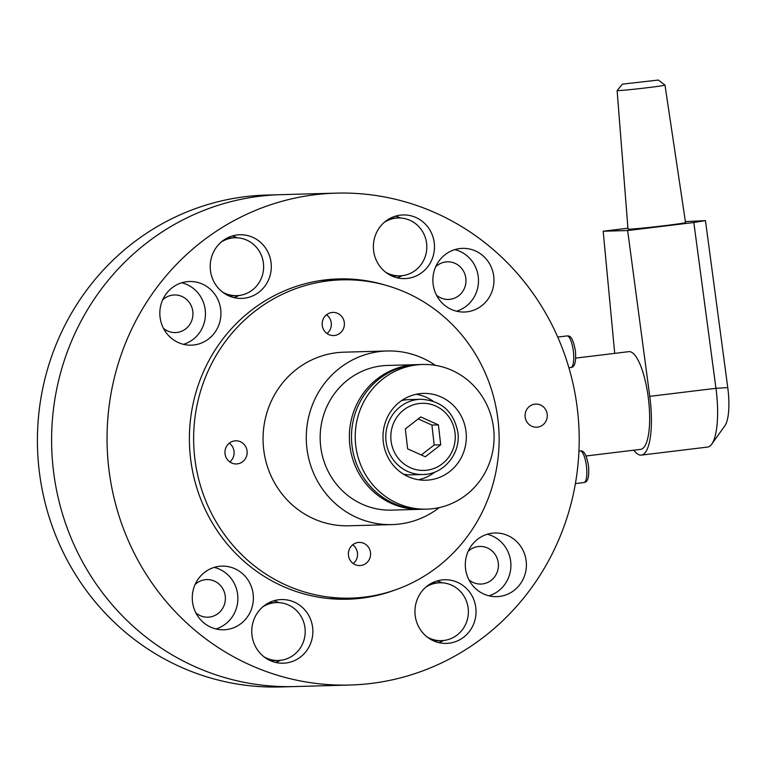 <?xml version="1.0" encoding="UTF-8"?>
<svg xmlns="http://www.w3.org/2000/svg" width="767" height="767" viewBox="0 0 767 767"><rect width="100%" height="100%" fill="white"/><g stroke="black" fill="none" stroke-linecap="round" stroke-linejoin="round"><path stroke-width="1.15" d="M320.769 280.511A159.2 152.748 -91.6 0 1 325.659 280.3L341.967 279.84A159.2 152.748 -91.6 0 1 498.071 420.575A159.2 152.748 -91.6 0 1 350.807 598.126A159.2 152.748 -91.6 0 1 194.693 457.4A159.2 152.748 -91.6 0 1 341.967 279.84M326.493 314.796A11.582 11.112 -91.6 0 1 327.02 333.53M322.245 325.323A11.582 11.112 -91.6 0 1 332.955 312.409A11.582 11.112 -91.6 0 1 344.316 322.639A11.582 11.112 -91.6 0 1 333.597 335.553A11.582 11.112 -91.6 0 1 322.245 325.323M237.367 463.882A11.582 11.112 -91.6 0 1 224.98 453.201A11.582 11.112 -91.6 0 1 235.737 440.804A11.582 11.112 -91.6 0 1 247.137 451.552A11.582 11.112 -91.6 0 1 237.367 463.882M352.705 544.8A11.582 11.112 -91.6 0 1 353.223 563.534M370.519 552.652A11.582 11.112 -91.6 0 1 359.809 565.567A11.582 11.112 -91.6 0 1 348.458 555.327A11.582 11.112 -91.6 0 1 359.167 542.413A11.582 11.112 -91.6 0 1 370.519 552.652M229.275 443.192A11.582 11.112 -91.6 0 1 229.803 461.926M350.807 598.126L334.498 598.586A159.2 152.748 -91.6 0 1 329.609 598.634M468.119 551.387A18.811 18.053 -91.6 0 1 478.234 546.555A18.811 18.053 -91.6 0 1 479.835 546.44A18.811 18.053 -91.6 0 1 498.368 563.908A18.811 18.053 -91.6 0 1 482.491 583.936A18.811 18.053 -91.6 0 1 480.88 584.051A18.811 18.053 -91.6 0 1 468.905 579.766M487.246 534.244A31.84 30.546 -91.6 0 1 510.899 564.397A31.84 30.546 -91.6 0 1 488.962 595.815M492.251 533.19A31.84 30.546 -91.6 0 1 494.964 532.988A31.84 30.546 -91.6 0 1 526.315 562.547A31.84 30.546 -91.6 0 1 499.451 596.438A31.84 30.546 -91.6 0 1 496.738 596.64A31.84 30.546 -91.6 0 1 465.387 567.081A31.84 30.546 -91.6 0 1 492.251 533.19M435.694 266.763A18.811 18.053 -91.6 0 1 447.41 261.815A18.811 18.053 -91.6 0 1 465.857 278.45A18.811 18.053 -91.6 0 1 448.455 299.437A18.811 18.053 -91.6 0 1 436.481 295.142M454.821 249.62A31.84 30.546 -91.6 0 1 478.272 276.945A31.84 30.546 -91.6 0 1 456.528 311.201M433.087 283.876A31.84 30.546 -91.6 0 1 462.539 248.364A31.84 30.546 -91.6 0 1 493.756 276.513A31.84 30.546 -91.6 0 1 464.303 312.025A31.84 30.546 -91.6 0 1 433.087 283.876M162.662 299.907A18.811 18.053 -91.6 0 1 172.767 295.074A18.811 18.053 -91.6 0 1 174.377 294.959A18.811 18.053 -91.6 0 1 192.9 312.428A18.811 18.053 -91.6 0 1 177.033 332.456A18.811 18.053 -91.6 0 1 175.422 332.571A18.811 18.053 -91.6 0 1 163.448 328.286M193.993 344.958A31.84 30.546 -91.6 0 1 191.28 345.169A31.84 30.546 -91.6 0 1 159.919 315.601A31.84 30.546 -91.6 0 1 186.784 281.71A31.84 30.546 -91.6 0 1 189.507 281.508A31.84 30.546 -91.6 0 1 220.858 311.066A31.84 30.546 -91.6 0 1 193.993 344.958M195.086 584.531A18.811 18.053 -91.6 0 1 206.802 579.584A18.811 18.053 -91.6 0 1 225.258 596.208A18.811 18.053 -91.6 0 1 207.847 617.195A18.811 18.053 -91.6 0 1 195.882 612.91M214.223 567.388A31.84 30.546 -91.6 0 1 237.665 594.703A31.84 30.546 -91.6 0 1 215.93 628.959M253.158 594.272A31.84 30.546 -91.6 0 1 223.705 629.784A31.84 30.546 -91.6 0 1 192.479 601.644A31.84 30.546 -91.6 0 1 221.931 566.132A31.84 30.546 -91.6 0 1 253.158 594.272M53.249 469.068A246.044 236.073 -91.6 0 1 280.847 194.665A246.044 236.073 88.4 0 0 53.249 469.068A246.044 236.073 88.4 0 0 294.509 686.561A246.044 236.073 -91.6 0 1 53.249 469.068M108.693 467.534A246.044 236.073 -91.6 0 1 336.291 193.131A246.044 236.073 -91.6 0 1 577.551 410.623A246.044 236.073 -91.6 0 1 349.953 685.027A246.044 236.073 -91.6 0 1 108.693 467.534M525.155 416.98A11.582 11.112 -91.6 0 1 534.877 404.142A11.582 11.112 -91.6 0 1 547.216 414.305A11.582 11.112 -91.6 0 1 537.494 427.142A11.582 11.112 -91.6 0 1 525.155 416.98M394.622 590.159A160.217 153.726 -91.6 0 1 347.566 599.228A160.217 153.726 -91.6 0 1 190.465 457.611A160.217 153.726 -91.6 0 1 338.669 278.92A160.217 153.726 -91.6 0 1 386.156 285.372M395.331 216.198A31.84 30.546 -91.6 0 1 400.575 218.01M402.176 275.679A31.84 30.546 -91.6 0 1 397.038 277.769M400.326 215.144A31.84 30.546 -91.6 0 1 403.049 214.942A31.84 30.546 -91.6 0 1 434.4 244.5A31.84 30.546 -91.6 0 1 407.536 278.392A31.84 30.546 -91.6 0 1 404.813 278.603A31.84 30.546 -91.6 0 1 373.462 249.035A31.84 30.546 -91.6 0 1 400.326 215.144M436.893 581.002A31.84 30.546 -91.6 0 1 442.137 582.815M443.738 640.474A31.84 30.546 -91.6 0 1 438.599 642.573M441.888 579.948A31.84 30.546 -91.6 0 1 444.611 579.747A31.84 30.546 -91.6 0 1 475.962 609.305A31.84 30.546 -91.6 0 1 449.098 643.197A31.84 30.546 -91.6 0 1 446.375 643.398A31.84 30.546 -91.6 0 1 415.024 613.84A31.84 30.546 -91.6 0 1 441.888 579.948M232.142 236.006A31.84 30.546 -91.6 0 1 237.386 237.818M238.988 295.487A31.84 30.546 -91.6 0 1 233.858 297.586M237.147 234.951A31.84 30.546 -91.6 0 1 239.86 234.75A31.84 30.546 -91.6 0 1 271.221 264.308A31.84 30.546 -91.6 0 1 244.347 298.21A31.84 30.546 -91.6 0 1 241.634 298.411A31.84 30.546 -91.6 0 1 210.283 268.843A31.84 30.546 -91.6 0 1 237.147 234.951M273.714 600.81A31.84 30.546 -91.6 0 1 278.958 602.622M280.559 660.282A31.84 30.546 -91.6 0 1 275.42 662.381M278.709 599.756A31.84 30.546 -91.6 0 1 281.431 599.554A31.84 30.546 -91.6 0 1 312.783 629.113A31.84 30.546 -91.6 0 1 285.918 663.004A31.84 30.546 -91.6 0 1 283.196 663.206A31.84 30.546 -91.6 0 1 251.844 633.647A31.84 30.546 -91.6 0 1 278.709 599.756M181.789 282.764A31.84 30.546 -91.6 0 1 205.441 312.917A31.84 30.546 -91.6 0 1 183.505 344.335M336.291 193.131L266.657 195.058A246.044 236.073 88.4 0 0 39.059 469.471A246.044 236.073 88.4 0 0 280.319 686.954L349.953 685.027M427.727 585.633A28.945 27.775 -91.6 0 1 436.509 582.978A28.945 27.775 -91.6 0 1 438.983 582.795L439.798 582.776A28.945 27.775 -91.6 0 1 468.301 609.65A28.945 27.775 -91.6 0 1 443.882 640.464A28.945 27.775 -91.6 0 1 441.408 640.646A28.945 27.775 -91.6 0 1 427.2 637.032M425.81 587.177A28.945 27.775 -91.6 0 1 437.324 582.958A28.945 27.775 -91.6 0 1 439.798 582.776M441.408 640.646L440.594 640.666A28.945 27.775 -91.6 0 1 429.194 638.46M222.976 240.637A28.945 27.775 -91.6 0 1 231.768 237.991A28.945 27.775 -91.6 0 1 234.232 237.799L235.057 237.78A28.945 27.775 -91.6 0 1 263.551 264.653A28.945 27.775 -91.6 0 1 239.131 295.468A28.945 27.775 -91.6 0 1 236.658 295.65A28.945 27.775 -91.6 0 1 222.449 292.035M221.069 242.18A28.945 27.775 -91.6 0 1 232.583 237.962A28.945 27.775 -91.6 0 1 235.057 237.78M236.658 295.65L235.843 295.669A28.945 27.775 -91.6 0 1 224.453 293.473M264.548 605.441A28.945 27.775 -91.6 0 1 273.33 602.785A28.945 27.775 -91.6 0 1 275.804 602.603L276.619 602.584A28.945 27.775 -91.6 0 1 305.122 629.458A28.945 27.775 -91.6 0 1 280.693 660.272A28.945 27.775 -91.6 0 1 278.22 660.454A28.945 27.775 -91.6 0 1 264.011 656.84M262.63 606.985A28.945 27.775 -91.6 0 1 274.145 602.766A28.945 27.775 -91.6 0 1 276.619 602.584M278.22 660.454L277.405 660.473A28.945 27.775 -91.6 0 1 266.015 658.268M386.165 220.829A28.945 27.775 -91.6 0 1 394.947 218.183A28.945 27.775 -91.6 0 1 397.421 217.991L398.236 217.972A28.945 27.775 -91.6 0 1 426.74 244.846A28.945 27.775 -91.6 0 1 402.311 275.66A28.945 27.775 -91.6 0 1 399.847 275.842A28.945 27.775 -91.6 0 1 385.638 272.227M384.248 222.372A28.945 27.775 -91.6 0 1 395.762 218.154A28.945 27.775 -91.6 0 1 398.236 217.972M399.847 275.842L399.032 275.861A28.945 27.775 -91.6 0 1 387.632 273.666M418.504 479.739A43.422 41.658 88.4 0 0 434.994 472.002M433.019 401.103A43.422 41.658 88.4 0 0 416.136 394.296M429.568 479.941A43.422 41.658 88.4 0 0 466.202 433.719A43.422 41.658 88.4 0 0 423.451 393.413A43.422 41.658 88.4 0 0 419.741 393.682A43.422 41.658 88.4 0 0 383.107 439.903A43.422 41.658 88.4 0 0 425.867 480.219A43.422 41.658 88.4 0 0 429.568 479.941M416.471 364.939A72.366 69.433 88.4 0 0 355.409 441.965A72.366 69.433 88.4 0 0 426.663 509.154A72.366 69.433 88.4 0 0 432.847 508.694A72.366 69.433 88.4 0 0 493.9 431.658A72.366 69.433 88.4 0 0 422.646 364.478A72.366 69.433 88.4 0 0 416.471 364.939M422.646 364.478L418.897 364.574A72.366 69.433 88.4 0 0 412.713 365.034A72.366 69.433 88.4 0 0 351.66 442.07A72.366 69.433 88.4 0 0 422.914 509.25L426.663 509.154M417.842 364.613A72.366 69.433 88.4 0 0 416.778 364.641A72.366 69.433 88.4 0 0 410.594 365.102A72.366 69.433 88.4 0 0 349.541 442.128A72.366 69.433 88.4 0 0 420.795 509.317A72.366 69.433 88.4 0 0 421.86 509.278M416.778 364.641L387.584 365.447A72.366 69.433 88.4 0 0 381.41 365.907A72.366 69.433 88.4 0 0 320.347 442.942A72.366 69.433 88.4 0 0 391.601 510.122L420.795 509.317M435.378 365.341A86.834 83.315 88.4 0 0 387.182 350.979A86.834 83.315 88.4 0 0 379.77 351.535A86.834 83.315 88.4 0 0 306.503 443.968A86.834 83.315 88.4 0 0 392.004 524.59A86.834 83.315 88.4 0 0 399.425 524.043A86.834 83.315 88.4 0 0 439.328 507.572M387.182 350.979L343.971 352.178A86.834 83.315 88.4 0 0 336.56 352.734A86.834 83.315 88.4 0 0 263.282 445.167A86.834 83.315 88.4 0 0 348.793 525.788L392.004 524.59M420.843 399.271A37.631 36.107 88.4 0 0 417.622 399.511A37.631 36.107 88.4 0 0 386.031 441.246A37.631 36.107 88.4 0 0 422.933 474.505C443.566 474.543 460.919 453.623 457.909 432.55C453.805 411.601 441.456 400.518 420.843 399.271L408.936 399.607A37.631 36.107 88.4 0 0 405.724 399.847A37.631 36.107 88.4 0 0 401.592 400.604M403.634 474.246A37.631 36.107 88.4 0 0 411.026 474.831L422.933 474.505A37.631 36.107 88.4 0 0 426.145 474.265M438.436 424.889L440.709 444.812L425.292 456.777L407.613 448.829L405.34 428.906L420.757 416.941L438.436 424.889L431.917 425.071L418.216 418.907M421.313 454.984L434.189 444.985L431.917 425.071M440.709 444.812L434.189 444.985M575.729 358.103L628.806 351.66A49.213 13.816 83.1 0 1 648.594 400.125A49.213 13.816 83.1 0 1 640.666 449.357L586.074 455.991M622.411 84.14L617.119 90.564A24.093 0.604 -6.5 0 0 617.109 90.573A24.093 0.604 -6.5 0 0 647.837 87.659A24.093 0.604 -6.5 0 0 664.989 85.118A24.093 0.604 -6.5 0 0 664.979 85.108L658.374 80.046L622.411 84.14L658.374 80.046M664.989 85.118L685.535 222.583A28.945 0.729 173.5 0 1 664.931 225.632A28.945 0.729 173.5 0 1 628.01 229.132L617.109 90.573M685.382 221.586L705.467 220.628L693.828 222.507L715.956 388.313A54.994 15.436 83.1 0 1 711.747 444.141A54.994 15.436 83.1 0 1 707.548 447.075L641.356 455.109A54.994 15.436 83.1 0 1 633.82 450.191M711.747 444.141L724.873 425.819A37.631 10.565 -96.9 0 0 727.758 387.613L705.467 220.628M614.712 353.376L603.178 231.222L627.636 230.541L649.764 396.347A54.994 15.436 83.1 0 1 641.356 455.109M627.636 230.541L693.828 222.507M603.178 231.222L627.943 228.211M267.405 659.141A28.945 27.775 88.4 0 0 276.59 660.502A28.945 27.775 88.4 0 0 277.002 660.483L270.396 660.675M275.391 602.622L274.989 602.632A28.945 27.775 88.4 0 0 272.515 602.814A28.945 27.775 88.4 0 0 265.881 604.501M430.584 639.333A28.945 27.775 88.4 0 0 439.779 640.694A28.945 27.775 88.4 0 0 440.181 640.675L433.576 640.857M438.58 582.815L438.168 582.824A28.945 27.775 88.4 0 0 435.694 583.006A28.945 27.775 88.4 0 0 429.069 584.684M225.834 294.336A28.945 27.775 88.4 0 0 235.028 295.698A28.945 27.775 88.4 0 0 235.44 295.678L228.825 295.87M233.83 237.818L233.417 237.828A28.945 27.775 88.4 0 0 230.953 238.01A28.945 27.775 88.4 0 0 224.319 239.697M389.022 274.528A28.945 27.775 88.4 0 0 398.207 275.89A28.945 27.775 88.4 0 0 398.619 275.871L392.014 276.062M397.009 218.01L396.606 218.02A28.945 27.775 88.4 0 0 394.133 218.202A28.945 27.775 88.4 0 0 387.508 219.889M579.986 450.948A15.925 4.468 83.1 0 1 580.101 450.929A15.925 4.468 83.1 0 1 580.216 450.919A15.925 4.468 83.1 0 1 586.506 466.604A15.925 4.468 83.1 0 1 583.936 482.539A15.925 4.468 83.1 0 1 583.821 482.548M566.88 335.946A15.925 4.468 83.1 0 1 566.995 335.927A15.925 4.468 83.1 0 1 567.12 335.917A15.925 4.468 83.1 0 1 573.4 351.602A15.925 4.468 83.1 0 1 570.84 367.537A15.925 4.468 83.1 0 1 570.715 367.546M391.036 440.737A33.575 32.214 -91.6 0 1 419.223 403.509A33.575 32.214 -91.6 0 1 455.023 432.971A33.575 32.214 -91.6 0 1 426.826 470.209A33.575 32.214 -91.6 0 1 391.036 440.737M727.758 387.613L715.956 388.313L649.764 396.347M268.786 602.804L274.989 602.632M431.965 582.987L438.168 582.824M227.224 238L233.417 237.828M390.403 218.192L396.606 218.02M575.403 483.574L583.936 482.539C586.065 482.155 589.526 481.542 588.567 466.307C585.633 449.74 582.163 451.025 580.101 450.929L578.951 451.073M568.913 367.767L570.84 367.537C572.968 367.144 576.42 366.54 575.461 351.296C572.527 334.728 569.056 336.023 566.995 335.927L557.724 337.049"/></g></svg>
